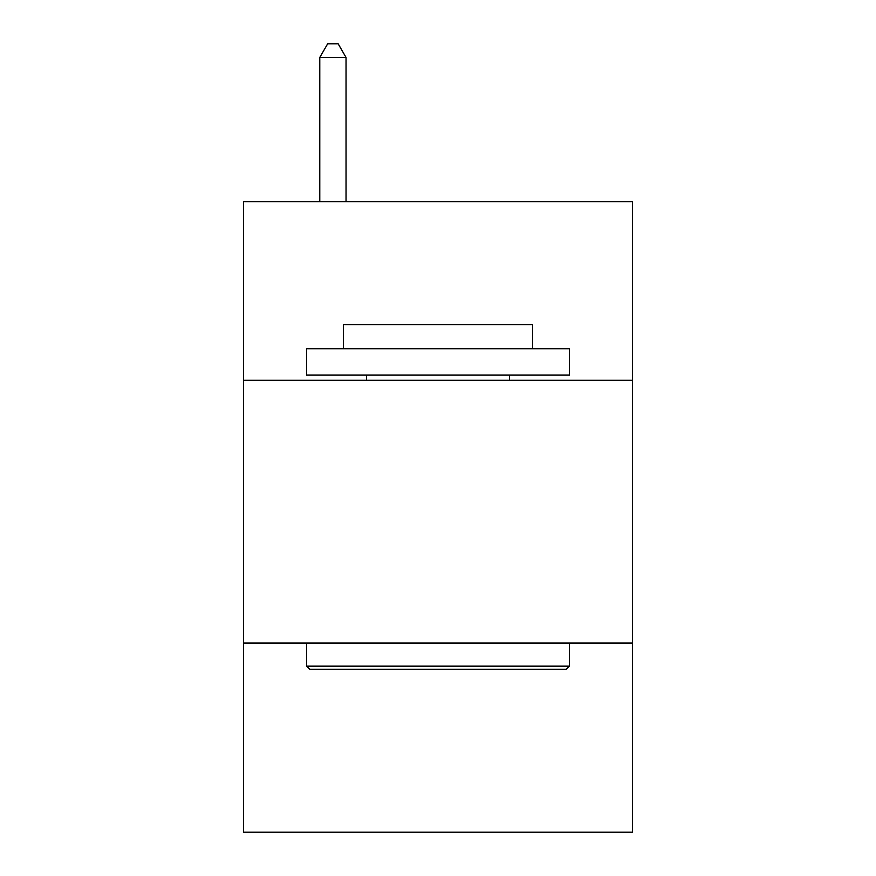 <?xml version="1.0" encoding="UTF-8"?>
<svg xmlns="http://www.w3.org/2000/svg" width="876" height="876" viewBox="0 0 876 876"><rect width="100%" height="100%" fill="white"/><g stroke="black" fill="none" stroke-linecap="round" stroke-linejoin="round"><path stroke-width="1.31" d="M243.583 380.304L632.417 380.304L632.417 201.644L243.583 201.644L243.583 832.2L632.417 832.2L632.417 643.039L243.583 643.039M632.417 643.039L632.417 380.304M309.786 669.308L306.633 666.154L569.367 666.154L566.214 669.308L309.786 669.308M569.367 348.779L569.367 375.048L306.633 375.048L306.633 348.779L569.367 348.779M343.414 348.779L343.414 324.602L532.586 324.602L532.586 348.779M569.367 643.039L569.367 666.154M306.633 643.039L306.633 666.154M509.46 375.048L509.46 380.304M366.54 375.048L366.54 380.304M346.042 201.644L346.042 57.466L319.773 57.466L319.773 201.644M319.773 57.466L327.657 43.8L338.158 43.8L346.042 57.466"/></g></svg>
